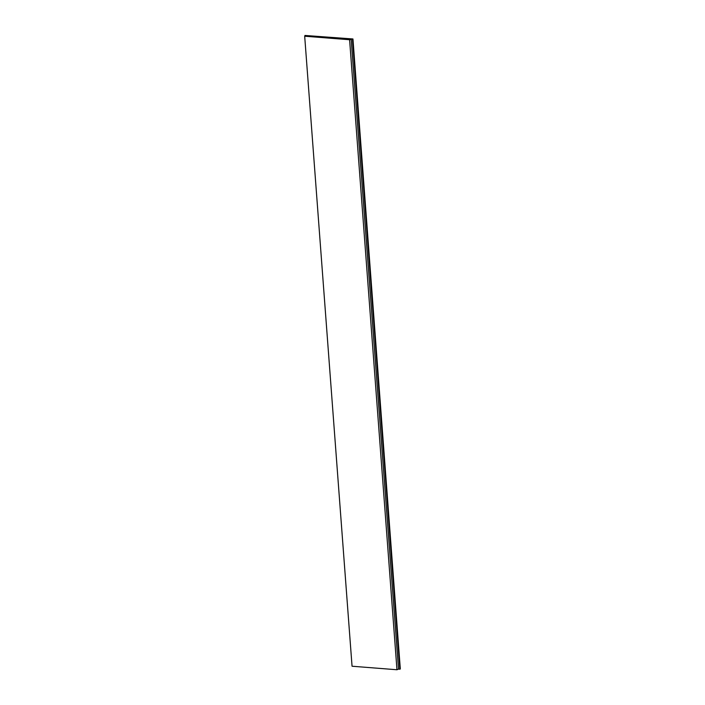 <?xml version="1.0" encoding="UTF-8"?>
<svg xmlns="http://www.w3.org/2000/svg" width="705" height="705" viewBox="0 0 705 705"><rect width="100%" height="100%" fill="white"/><g stroke="black" fill="none" stroke-linecap="round" stroke-linejoin="round"><path stroke-width="1.06" d="M304.93 35.453L352.949 38.969L349.592 39.736L304.683 36.219L306.234 35.558L304.93 35.453L304.974 36.096M304.683 36.219L352.051 666.234L396.968 669.75L349.592 39.736M351.152 39.075L398.519 669.089L396.968 669.75M352.465 39.18L399.832 669.195L398.519 669.089M352.949 38.969L400.317 668.983L399.832 669.195"/></g></svg>
